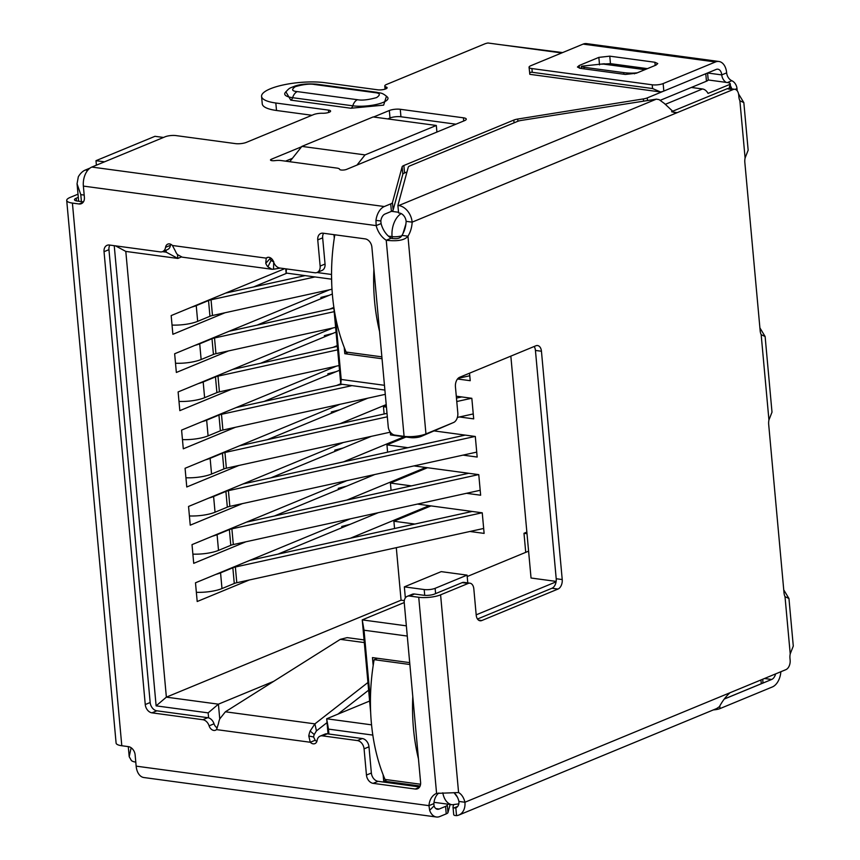 <?xml version="1.0" encoding="UTF-8"?>
<svg xmlns="http://www.w3.org/2000/svg" width="860" height="860" viewBox="0 0 860 860"><rect width="100%" height="100%" fill="white"/><g stroke="black" fill="none" stroke-linecap="round" stroke-linejoin="round"><path stroke-width="1.29" d="M405.898 224.008L402.931 233.683M390.257 432.064L390.515 434.913L410.36 437.6A7.794 2.075 -5.2 0 0 421.292 436.375L453.198 422.658M556.076 581.844L476.182 614.846M467.775 582.897L467.077 575.125L435.128 588.326A7.794 2.075 174.8 0 1 424.195 589.541L404.34 586.864L441.202 571.631L467.077 575.125M454.144 792.834L457.434 797.22M728.85 89.139L730.162 84.269L708.038 93.407A7.794 5.708 67.6 0 0 702.491 88.967L691.343 87.462M735.106 89.365L736.999 88.58A7.794 5.708 -112.4 0 0 731.828 80.722L727.399 82.549A7.794 2.075 174.8 0 1 730.258 83.882A7.794 2.075 174.8 0 1 730.162 84.269M526.857 532.104L523.987 533.286L525.729 552.356M527.008 533.694L523.987 533.286M406.35 625.843L362.243 619.888L404.232 602.548M467.195 576.533L528.599 551.163M510.84 356.126L531.039 578.017L556.151 581.403M335.507 316.931L341.205 379.464L340.786 384.108L384.893 390.064M163.486 137.46L154.972 136.31L95.987 160.68L104.501 161.83M84.183 195.08L80.775 194.618L77.056 183.771L78.314 176.805A19.49 12.234 -82.3 0 1 85.355 170.022L89.999 168.098M562.601 52.578L500.456 44.688M727.409 82.56L708.167 79.958M409.693 662.63L372.455 657.599L373.175 665.533M383.119 774.763L383.7 781.106L420.121 786.018M344.226 347.365L344.796 353.707L382.034 358.738M333.97 234.673L334.282 238.134M404.34 586.864L405.35 597.904M407.274 636.056L364.027 630.219L370.434 700.696M372.821 735.096L328.466 729.108L328.907 734.032M208.614 717.863L208.152 712.875L156.122 705.856L114.24 245.691M162.465 251.668L166.227 252.173L166.044 250.185M316.985 272.512L331.541 274.48M341.205 379.464L384.452 385.301M364.027 630.219L362.243 619.888L370.66 712.435M331.541 275.705L331.767 285.036M333.659 305.87L340.786 384.108M356.975 165.077L365.038 154.907L301.871 146.393L289.734 161.712M365.038 154.907L436.31 125.474L436.912 132.064M436.31 125.474L373.143 116.949L301.871 146.393M96.395 165.174L95.987 160.68M131.118 747.738L129.204 756.714L131.451 760.638A19.49 12.234 -82.3 0 0 134.859 761.949L135.783 762.067M286.488 268.922L286.111 273.05L331.229 279.135M285.735 268.825L286.111 273.05M166.227 252.173L177.837 258.441L177.493 254.592M115.498 245.852L125.807 251.421L177.837 258.441L181.363 256.979M156.122 705.856L166.367 697.148L125.807 251.421M208.152 712.875L218.408 704.168L166.367 697.148L401.072 600.194L404.297 600.624M219.751 718.928L218.408 704.168L273.749 681.313M328.466 729.108L326.682 718.777L328.058 733.913M371.552 724.84L326.682 718.777L369.628 701.04M430.989 505.895L393.891 521.225L394.557 528.513M396.299 547.669L401.072 600.194M350.321 518.838L195.489 582.8L197.198 601.516L249.325 579.973M350.396 538.22L429.215 505.658M427.517 467.722L390.418 483.051L391.074 490.34M346.838 480.665L192.017 544.627L193.715 563.343L245.852 541.8M346.924 500.047L425.743 467.485M405.995 437.009L386.946 444.878L387.602 452.166M343.366 442.491L188.544 506.454L190.243 525.17L242.38 503.627M343.452 461.874L404.221 436.762M386.301 405.533L383.463 406.705L384.13 413.993M339.894 404.318L185.072 468.281L186.77 486.986L238.897 465.454M339.979 423.7L386.215 404.598M336.421 366.145L181.589 430.108L183.298 448.812L235.425 427.28M336.496 385.527L340.754 383.764M332.949 327.972L178.117 391.934L179.826 410.639L231.953 389.107M333.024 347.354L337.281 345.591M329.477 289.798L174.644 353.761L176.354 372.466L228.48 350.934M329.552 309.181L333.809 307.418M284.692 268.685L171.172 315.588L172.871 334.293L225.008 312.76M469.538 373.186L470.226 380.7L457.52 378.991M456.284 396.202L471.828 398.298L473.699 418.874L459.498 416.96M386.441 407.102L383.463 406.705M434.429 430.957L475.3 436.471L477.171 457.047L462.97 455.133M407.898 447.705L386.946 444.878M414.004 465.905L478.773 474.645L480.643 495.22L466.453 493.307M411.381 485.878L390.418 483.051M417.476 504.078L482.245 512.818L484.115 533.394L469.925 531.48M414.853 524.052L393.891 521.225M383.7 781.106L387.065 779.708M344.796 353.707L348.171 352.32M378.282 512.689L277.909 554.152M374.81 474.516L274.437 515.979M371.337 436.342L270.964 477.805M367.854 398.169L267.492 439.632M339.528 370.262L264.02 401.459M336.045 332.089L260.548 363.285M332.347 294.012L257.065 325.112M286.95 273.157L253.593 286.939M208.528 300.548A7.794 2.075 174.8 0 1 211.044 299.796L212.474 315.512A7.794 2.075 -5.2 0 0 209.958 316.265L208.528 300.548L196.241 305.633A21.446 5.719 174.8 0 1 191.543 307.171M314.996 276.942L211.044 299.796M225.632 293.088L305.117 275.608M172.032 325.069A21.446 5.719 -5.2 0 0 197.671 321.35L209.958 316.265M212.474 315.512L331.992 289.239M329.251 295.292L320.898 297.442L321.017 298.689M212.001 338.722A7.794 2.075 174.8 0 1 214.516 337.969L215.946 353.686A7.794 2.075 -5.2 0 0 213.43 354.449L212.001 338.722L199.713 343.806A21.446 5.719 174.8 0 1 195.016 345.344M334.196 311.664L214.516 337.969M229.104 331.261L333.873 308.224M175.504 363.242A21.446 5.719 -5.2 0 0 201.143 359.523L213.43 354.449M215.946 353.686L335.626 327.38M332.723 333.465L324.381 335.615L324.489 336.873M215.473 376.895A7.794 2.075 174.8 0 1 217.988 376.142L219.418 391.859A7.794 2.075 -5.2 0 0 216.903 392.622L215.473 376.895L203.186 381.98A21.446 5.719 174.8 0 1 198.488 383.517M337.668 349.837L217.988 376.142M232.576 369.435L337.356 346.397M178.987 401.426A21.446 5.719 -5.2 0 0 204.615 397.696L216.903 392.622M219.418 391.859L339.098 365.554M336.195 371.638L327.853 373.788L327.961 375.046M218.945 415.068A7.794 2.075 174.8 0 1 221.471 414.316L222.901 430.032A7.794 2.075 -5.2 0 0 220.375 430.796L218.945 415.068L206.658 420.153A21.446 5.719 174.8 0 1 201.96 421.69M351.987 385.624L221.471 414.316M236.048 407.608L342.119 384.291M182.46 439.6A21.446 5.719 -5.2 0 0 208.088 435.869L220.375 430.796M222.901 430.032L385.28 394.342M458.111 378.325L469.775 375.766M339.668 409.812L331.326 411.962L331.444 413.219M222.417 453.241A7.794 2.075 174.8 0 1 224.944 452.489L226.374 468.206A7.794 2.075 -5.2 0 0 223.847 468.969L222.417 453.241L210.13 458.326A21.446 5.719 174.8 0 1 205.432 459.863M471.613 398.266L456.767 401.523M387.322 416.799L224.944 452.489M239.531 445.781L387.011 413.359M456.456 398.094L461.734 396.933M185.932 477.773A21.446 5.719 -5.2 0 0 211.56 474.043L223.847 468.969M226.374 468.206L390.268 432.182M457.38 417.423L473.247 413.94M343.14 447.985L334.798 450.135L334.916 451.392M225.9 491.425A7.794 2.075 174.8 0 1 228.416 490.662L229.846 506.379A7.794 2.075 -5.2 0 0 227.33 507.142L225.9 491.425L213.602 496.5A21.446 5.719 174.8 0 1 208.905 498.037M475.085 436.439L228.416 490.662M243.004 483.954L465.217 435.106M189.404 515.946A21.446 5.719 -5.2 0 0 215.043 512.216L227.33 507.142M229.846 506.379L476.719 452.113M346.623 486.158L338.27 488.308L338.388 489.566M229.373 529.599A7.794 2.075 174.8 0 1 231.888 528.836L233.318 544.552A7.794 2.075 -5.2 0 0 230.802 545.315L229.373 529.599L217.085 534.673A21.446 5.719 174.8 0 1 212.388 536.21M478.568 474.612L231.888 528.836M246.476 522.127L468.689 473.279M192.876 554.12A21.446 5.719 -5.2 0 0 218.515 550.389L230.802 545.315M233.318 544.552L480.192 490.286M350.095 524.331L341.742 526.481L341.861 527.739M232.845 567.772A7.794 2.075 174.8 0 1 235.361 567.009L236.79 582.736A7.794 2.075 -5.2 0 0 234.275 583.488L232.845 567.772L220.558 572.846A21.446 5.719 174.8 0 1 215.86 574.383M482.041 512.786L235.361 567.009M249.948 560.301L472.161 511.453M196.359 592.293A21.446 5.719 -5.2 0 0 221.987 588.562L234.275 583.488M236.79 582.736L483.675 528.459M362.286 738.536A7.794 5.708 67.6 0 1 368.983 746.824L364.07 748.856A7.794 5.708 -112.4 0 0 357.373 740.567L362.286 738.536L327.327 733.817A7.794 5.708 -112.4 0 0 325.026 734.096L320.113 736.128A7.794 5.708 67.6 0 0 317.125 740.417A5.848 4.279 67.6 0 1 314.889 743.631A5.848 4.279 67.6 0 1 313.169 743.836A5.848 4.279 67.6 0 1 310.267 742.255L308.783 735.988A15.598 9.793 -82.3 0 1 310.127 731.064L314.91 723.873L367.94 682.496M347.16 637.625L364.06 639.904L347.16 637.625L340.313 639.346L225.395 711.79L219.773 718.874A15.598 9.793 97.7 0 0 218.418 723.797L216.473 729.602A5.848 4.279 67.6 0 1 215.516 730.226A5.848 4.279 67.6 0 1 213.796 730.43A5.848 4.279 67.6 0 1 209.109 725.84L214.022 723.808A7.794 5.708 -112.4 0 0 207.765 717.681L156.864 710.812A7.794 5.708 67.6 0 1 150.167 702.523L108.951 249.669A7.794 5.708 67.6 0 1 109.897 245.1M447.533 804.132L447.286 805.078A7.794 2.075 174.8 0 1 445.555 806.39L446.233 813.872A7.794 2.075 174.8 0 0 447.963 812.56L450.145 804.487M446.233 813.872L439.836 816.516A15.598 9.793 -82.3 0 1 436.396 817A15.598 9.793 -82.3 0 1 429.645 810.303L428.957 805.648A19.49 14.254 67.6 0 1 436.579 793.382L458.584 792.554A19.49 12.234 -82.3 0 1 464.938 802.251A15.598 11.406 67.6 0 1 458.864 815.043A15.598 11.406 67.6 0 1 456.531 815.635L455.821 807.862L453.951 807.959A7.794 2.075 174.8 0 1 453.016 807.099A7.794 2.075 174.8 0 1 453.037 806.884L453.585 804.874M760.939 679.959L761.283 683.721A7.794 2.075 -5.2 0 0 762.938 682.593L762.766 679.207M761.283 683.721L724.281 699.008M671.929 111.886L677.196 112.66L674.573 113.004L664.533 103.587L659.136 99.631L656.352 99.147L521.407 120.4A7.794 2.075 174.8 0 0 517.494 121.421L410.005 165.829A7.794 2.075 174.8 0 0 408.274 167.141L397.9 205.454L398.588 212.936L399.427 213.043A7.794 5.708 67.6 0 1 406.124 221.343L412.144 222.149A19.49 12.234 -82.3 0 1 407.952 236.199L401.942 235.393C400.481 238.403 396.89 239.349 391.149 238.22A19.49 14.254 67.6 0 1 381.087 223.568L380.829 220.955L375.96 220.407A15.598 9.793 -82.3 0 1 384.323 206.529L390.719 203.884L391.397 211.377A7.794 2.075 -5.2 0 0 393.127 210.066L402.813 174.29A7.794 2.075 174.8 0 1 404.544 172.978L406.963 171.978M397.9 205.454L398.75 205.561A15.598 11.406 67.6 0 1 412.144 222.149L733.107 89.558A7.794 4.891 -82.3 0 1 734.838 89.311A7.794 4.891 -82.3 0 1 738.708 95.008L738.88 96.89A9.75 6.117 -82.3 0 0 739.88 100.749L743.836 102.609L748.157 150.177L745.093 157.993L739.88 100.749M456.531 815.635L454.639 815.441A7.794 2.075 174.8 0 1 453.704 814.581L453.016 807.099M458.864 815.043L716.724 708.511L719.412 706.673C722.529 700.911 726.055 696.267 729.989 692.751L464.938 802.251L458.917 801.434A7.794 5.708 67.6 0 1 455.886 807.83A7.794 5.708 67.6 0 1 455.821 807.862M280.36 268.094L273.534 269.234L273.695 262.246M225.395 711.79L314.91 723.873L316.437 730.892L327.026 722.626M337.883 714.155L368.639 690.161M323.607 233.275A7.794 5.708 -112.4 0 0 322.661 237.844L317.748 239.875A7.794 5.708 -112.4 0 1 320.791 233.479A7.794 5.708 -112.4 0 1 323.081 233.2L365.188 238.886A7.794 5.708 -112.4 0 1 371.885 247.175L388.236 426.818A7.794 5.708 67.6 0 0 394.933 435.117L404.082 436.353A15.598 4.16 -5.2 0 0 425.947 433.913L453.585 422.496A7.794 4.891 -82.3 0 0 457.81 412.983L455.435 386.785A7.794 4.891 -82.3 0 1 459.659 377.271L535.855 345.795A7.794 4.891 -82.3 0 1 537.575 345.548A7.794 4.891 -82.3 0 1 541.445 351.245L562.225 579.543A7.794 4.891 -82.3 0 1 557.989 589.057L481.804 620.533A7.794 4.891 -82.3 0 1 480.084 620.78A7.794 4.891 -82.3 0 1 476.204 615.083L473.828 588.885A7.794 4.891 -82.3 0 0 469.947 583.188A7.794 4.891 -82.3 0 0 468.227 583.424L440.589 594.841A15.598 4.16 174.8 0 1 418.734 597.281L409.575 596.044A7.794 5.708 -112.4 0 0 407.285 596.324A7.794 5.708 -112.4 0 0 404.243 602.72L420.594 782.363A7.794 5.708 -112.4 0 1 417.551 788.76A7.794 5.708 -112.4 0 1 415.262 789.039L373.154 783.352A7.794 5.708 -112.4 0 1 366.457 775.053L364.07 748.856M534.146 346.505A7.794 4.891 -82.3 0 1 535.436 350.439L556.205 578.737A7.794 4.891 -82.3 0 1 551.97 588.251L477.493 619.017M453.929 792.651A19.49 12.234 -82.3 0 1 458.917 801.434M729.989 692.751L785.9 669.65A7.794 4.891 -82.3 0 0 790.136 660.136L789.964 658.265A9.75 6.117 -82.3 0 1 790.222 653.88L793.286 646.064L788.953 598.495L785.008 596.636A9.75 6.117 -82.3 0 1 784.008 592.766L768.679 424.356A9.75 6.117 -82.3 0 1 768.937 419.97L772 412.155L765.12 336.518L761.164 334.658A9.75 6.117 -82.3 0 1 760.165 330.788L744.835 162.379A9.75 6.117 -82.3 0 1 745.093 157.993M734.838 89.311L728.818 88.505A7.794 4.891 97.7 0 0 727.098 88.752L671.628 111.66M406.124 221.343A19.49 12.234 -82.3 0 1 401.942 235.393M738.546 93.891L743.836 102.609M759.896 327.886L765.12 336.518M783.739 589.863L788.942 598.506M469.947 583.188L463.938 582.37A7.794 4.891 97.7 0 0 462.207 582.618L434.579 594.034A7.794 2.075 174.8 0 1 423.647 595.249L414.488 594.013L409.575 596.044M216.473 729.602L310.267 742.255L315.19 740.224L313.577 736.977L308.783 735.988M313.577 736.977A7.794 4.891 -82.3 0 1 314.255 734.515L310.127 731.064M314.255 734.515L316.437 730.892M165.561 247.325A7.794 5.708 67.6 0 1 162.572 251.625L167.496 249.594A7.794 5.708 -112.4 0 0 170.474 245.293L165.561 247.325A5.848 4.279 67.6 0 1 167.797 244.111A5.848 4.279 67.6 0 1 172.419 245.487L175.408 251.131A15.598 9.793 97.7 0 0 177.525 254.635L182.191 257.151L271.921 269.255L267.879 266.826A15.598 9.793 -82.3 0 1 265.762 263.332L266.213 258.14A5.848 4.279 67.6 0 1 267.17 257.516A5.848 4.279 67.6 0 1 273.587 261.902A7.794 5.708 67.6 0 0 279.833 268.03L314.803 272.749A7.794 5.708 -112.4 0 0 317.093 272.469A7.794 5.708 -112.4 0 0 320.135 266.073L325.048 264.041A7.794 5.708 67.6 0 1 322.005 270.438L317.093 272.469M273.534 269.234L271.921 269.255M273.716 261.515L271.104 260.333L267.879 266.826M271.104 260.333A7.794 4.891 -82.3 0 1 270.04 258.591L265.762 263.332M270.04 258.591L270.04 257.645M268.288 257.28L266.213 258.14L172.419 245.487M736.999 88.58L737.203 90.773M730.441 85.914A7.794 5.708 67.6 0 1 731.774 88.903M532.254 72.305L531.91 68.564A7.794 2.075 174.8 0 1 529.061 67.23L529.835 74.325C529.341 72.692 530.147 72.014 532.254 72.305L652.557 88.537L660.566 91.966A7.794 2.075 -5.2 0 0 663.823 91.063L663.146 83.57L715.466 61.963A15.598 9.793 -82.3 0 1 718.906 61.479A15.598 9.793 -82.3 0 1 726.657 72.864A7.794 5.708 -112.4 0 0 731.828 80.722M663.823 91.063L716.143 69.445A7.794 4.891 -82.3 0 1 717.863 69.198A7.794 4.891 -82.3 0 1 721.744 74.895A7.794 5.708 -112.4 0 0 726.216 82.399M718.906 61.479L586.574 43.623A15.598 9.793 97.7 0 0 583.123 44.107L715.466 61.963M531.91 68.564L652.213 84.796L652.557 88.537M780.848 671.746A15.598 9.793 -82.3 0 1 772.345 686.957L720.024 708.575L719.809 706.243M529.061 67.23A7.794 2.075 174.8 0 1 530.813 65.715L583.123 44.107M663.146 83.57A7.794 2.075 174.8 0 1 652.213 84.796M625.403 74.444L580.285 68.349L577.436 67.026L579.188 65.51L598.85 57.383L609.783 56.169L654.89 62.253L657.75 63.575L655.997 65.102L636.336 73.218L625.403 74.444M529.835 74.325L660.566 91.966M601.753 64.188L610.46 63.651L647.419 68.639M713.37 709.898A7.794 2.075 -5.2 0 0 720.024 708.575M775.591 673.907A7.794 4.891 -82.3 0 1 771.657 679.475L724.249 699.062M425.947 433.913L407.952 236.199C404.845 240.176 397.61 241.531 386.237 240.252L391.149 238.22M78.303 197.349L76.228 198.208L76.475 200.896M275.823 103.006A38.99 10.395 174.8 0 1 261.569 96.384L262.257 103.867A38.99 10.395 -5.2 0 0 276.512 110.489L275.823 103.006L328.466 110.102A5.848 1.559 174.8 0 1 330.595 111.101A5.848 1.559 174.8 0 1 322.532 113.262A7.794 2.075 174.8 0 0 313.524 114.627L246.315 142.394A7.794 2.075 174.8 0 1 235.382 143.609L175.988 135.59A7.794 2.075 174.8 0 0 165.055 136.815L91.837 167.066A15.598 9.793 97.7 0 0 83.366 186.093L84.388 197.295A7.794 5.708 67.6 0 1 81.345 203.691A7.794 5.708 67.6 0 1 79.045 203.971L72.412 203.078A15.598 4.16 174.8 0 1 66.715 200.434A15.598 4.16 174.8 0 1 70.219 197.392L78.013 194.177M72.412 203.078L121.797 745.749A15.598 4.16 174.8 0 1 116.1 743.094L66.715 200.434M83.442 201.874L77.325 201.047A7.794 2.075 174.8 0 1 74.476 199.724A7.794 2.075 174.8 0 1 76.228 198.208M445.555 806.39L439.159 809.034A7.794 4.891 -82.3 0 1 437.439 809.271A7.794 4.891 -82.3 0 1 434.063 805.928L433.87 803.616A19.49 14.254 67.6 0 1 438.74 793.028M433.87 803.616L428.957 805.648L136.149 766.142A15.598 9.793 97.7 0 0 143.9 777.537L436.396 817M357.373 740.567L322.403 735.848L327.327 733.817M320.113 736.128A7.794 5.708 67.6 0 1 322.403 735.848M316.867 741.449A5.848 4.279 67.6 0 1 315.19 740.224M217.247 727.915A5.848 4.279 67.6 0 1 214.022 723.808M207.765 717.681L202.852 719.712A7.794 5.708 67.6 0 1 209.109 725.84M202.852 719.712L151.951 712.843A7.794 5.708 67.6 0 1 145.254 704.544L104.038 251.7A7.794 5.708 67.6 0 1 107.081 245.304A7.794 5.708 67.6 0 1 109.37 245.025L160.282 251.894A7.794 5.708 67.6 0 0 162.572 251.625M170.474 245.293A5.848 4.279 67.6 0 1 170.731 244.272M404.082 436.353L386.237 240.252A19.49 14.254 67.6 0 1 376.164 225.6L381.087 223.568M121.797 745.749L128.441 746.641A7.794 5.708 67.6 0 1 135.138 754.94L136.149 766.142M634.54 73.809L634.572 73.046A7.794 0.849 -177.4 0 1 623.844 72.638L623.769 74.218M584.134 68.875L584.198 67.295L623.844 72.638M584.198 67.295A7.794 0.849 -177.4 0 1 581.36 66.51A7.794 0.849 -177.4 0 1 582.919 66.07L604.171 63.78L645.634 69.38M634.572 73.046L637.249 72.842M83.366 186.093L376.164 225.6L375.96 220.407M434.063 805.928L429.645 810.303M380.829 220.955A7.794 4.891 -82.3 0 1 385.011 214.011L391.397 211.377M317.748 239.875L320.135 266.073M660.405 100.244L706.458 81.216A7.794 2.075 -5.2 0 0 708.199 79.7L707.554 72.993L721.744 74.895L726.657 72.864M561.709 52.954L487.975 43A7.794 2.075 174.8 0 0 484.707 43.903L386.538 84.463A7.794 2.075 174.8 0 0 384.785 85.978A7.794 2.075 174.8 0 0 386.118 86.989A5.848 1.559 174.8 0 1 387.129 87.742A5.848 1.559 174.8 0 1 383.861 89.462A5.848 1.559 174.8 0 1 377.615 89.795L324.983 82.7A38.99 10.395 174.8 0 0 283.338 84.925A38.99 10.395 174.8 0 0 261.569 96.384M393.127 210.066L392.45 202.573A7.794 2.075 174.8 0 1 390.719 203.884M392.45 202.573L402.136 166.808A7.794 2.075 174.8 0 1 403.867 165.496L513.818 120.067A7.794 2.075 174.8 0 1 517.72 119.045L643.355 98.921L643.527 100.835M647.472 100.201L647.268 97.9A7.794 2.075 174.8 0 1 643.355 98.921M647.268 97.9L705.77 73.734L706.458 81.216M276.512 110.489L311.965 115.272M373.595 117.003L389.333 110.51A7.794 2.075 174.8 0 1 400.265 109.284L463.422 117.809A7.794 2.075 174.8 0 1 466.281 119.131A7.794 2.075 174.8 0 1 464.529 120.647L346.558 169.388A3.902 1.043 174.8 0 1 342.334 170.076A3.902 1.043 174.8 0 1 339.668 169.355A7.794 2.075 174.8 0 0 336.83 168.076L281.102 160.551A7.794 2.075 174.8 0 0 274.974 160.626A3.902 1.043 174.8 0 1 270.491 160.003A3.902 1.043 174.8 0 1 271.362 159.24L301.591 146.759M285.541 161.153L292.432 158.304M387.763 118.916L390.01 117.992A7.794 2.075 174.8 0 1 400.943 116.766L455.95 124.195M368.983 746.824L371.369 773.022A7.794 5.708 -112.4 0 0 378.067 781.321L419.648 786.932M407.285 596.324L412.198 594.292A7.794 5.708 67.6 0 1 414.488 594.013M322.661 237.844L325.048 264.041M386.484 96.148L383.646 105.146L350.912 108.242L290.755 100.126L285.821 91.719M373.896 269.277A155.961 97.911 97.7 0 0 374.584 301.237A155.961 97.911 97.7 0 0 379.55 331.412M334.809 234.78A155.961 97.911 97.7 0 0 332.476 295.55A155.961 97.911 97.7 0 0 346.129 352.041L381.872 356.857M412.789 696.675A155.961 97.911 97.7 0 0 413.477 728.624A155.961 97.911 97.7 0 0 418.444 758.81M409.865 664.5L374.132 659.674A155.961 97.911 97.7 0 0 371.369 722.948A155.961 97.911 97.7 0 0 385.033 779.439L420.572 784.234M377.508 658.287L374.132 659.674M421.206 435.364L421.292 436.375M435.128 588.326L435.601 593.604M702.491 88.967L665.21 104.372M458.81 803.853A7.794 5.708 67.6 0 1 458.767 803.874L452.166 804.756A19.49 12.234 -82.3 0 1 442.792 792.802M424.195 589.541L424.722 595.356M401.695 235.855A7.794 2.075 174.8 0 1 392.074 236.618L392.246 238.521M410.274 436.654L410.36 437.6M388.43 236.134L392.074 236.618A19.49 12.234 -82.3 0 1 401.179 213.592M85.355 170.022L87.677 170.334M391.504 211.323L398.524 212.269M80.775 194.618L81.42 201.595M131.193 748.512L132.214 748.651M197.671 321.35L196.241 305.633M201.143 359.523L199.713 343.806M204.615 397.696L203.186 381.98M208.088 435.869L206.658 420.153M211.56 474.043L210.13 458.326M215.043 512.216L213.602 496.5M218.515 550.389L217.085 534.673M221.987 588.562L220.558 572.846M453.951 807.959L457.703 806.411M656.352 99.147L398.75 205.561M364.307 642.581L340.313 639.346M535.436 350.439L541.445 351.245M556.205 578.737L562.225 579.543M551.97 588.251L557.989 589.057M478.483 620.082L481.804 620.533M727.098 88.752L733.107 89.558M462.207 582.618L468.227 583.424M272.265 261.322L273.426 261.472M440.589 594.841L458.584 792.554M790.222 653.88L785.008 596.636M768.937 419.97L761.164 334.658M599.528 64.876L598.85 57.383M579.436 68.209L579.188 65.51M610.46 63.651L609.783 56.169M655.18 65.435L654.89 62.253M771.657 679.475L764.465 678.508M418.734 597.281L436.579 793.382M156.864 710.812L151.951 712.843M150.167 702.523L145.254 704.544M108.951 249.669L104.038 251.7M83.173 202.272L79.045 203.971M435.837 808.583L439.159 809.034M644.914 69.681L603.161 64.048M402.813 174.29L402.136 166.808M404.544 172.978L403.867 165.496M514.065 122.84L513.818 120.067M517.924 121.249L517.72 119.045M386.28 88.666L386.118 86.989M328.671 112.456L328.466 110.102M384.323 206.529L91.837 167.066M390.01 117.992L389.333 110.51M271.362 159.24L271.491 160.583M400.943 116.766L400.265 109.284M463.712 120.981L463.422 117.809M447.963 812.56L447.286 805.078M314.513 84.495L374.659 92.611C380.131 93.084 380.765 94.74 376.583 97.588C368.327 99.878 361.942 100.588 357.459 99.717L297.302 91.601C291.841 91.128 291.196 89.472 295.378 86.623C303.644 84.334 310.019 83.624 314.513 84.495A9.75 6.117 97.7 0 1 316.663 84.194L376.82 92.31C380.915 93.46 381.775 92.138 387.484 97.137A21.651 5.773 -5.2 0 1 377.733 104.146A21.651 5.773 -5.2 0 1 352.783 105.812A9.75 6.117 -82.3 0 1 357.459 99.717M374.659 92.611A9.75 6.117 -82.3 0 1 376.82 92.31M316.663 84.194C307.708 83.484 300.355 84.151 294.614 86.204C289.573 88.397 289.96 87.172 285.015 92.88A21.651 5.773 -5.2 0 0 292.626 97.696A9.75 6.117 -82.3 0 1 297.302 91.601M290.755 100.126A3.902 2.451 -82.3 0 0 292.626 97.696L352.783 105.812A3.902 2.451 -82.3 0 1 350.912 108.242M419.379 787.33L415.262 789.039M378.067 781.321L373.154 783.352M371.369 773.022L366.457 775.053M730.699 88.763L730.258 83.882M434.01 802.316L452.166 804.756M129.204 756.714L128.291 746.62M78.647 201.229L77.088 184.115M581.274 68.488L581.36 66.51M385.076 89.15L384.785 85.978"/></g></svg>
